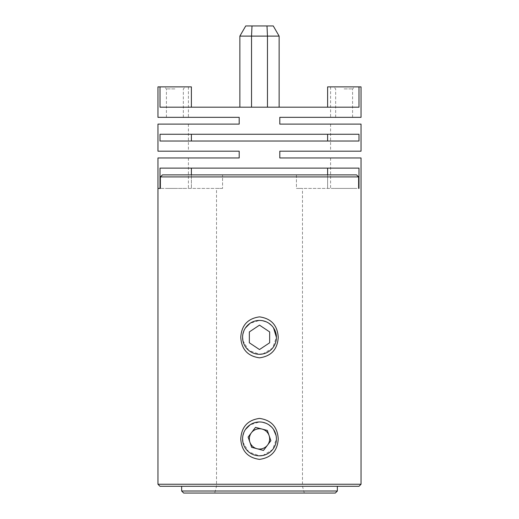 <?xml version="1.0" encoding="UTF-8"?>
<svg xmlns="http://www.w3.org/2000/svg" width="519" height="519" viewBox="0 0 519 519"><rect width="100%" height="100%" fill="white"/><g stroke="black" fill="none" stroke-linecap="round" stroke-linejoin="round"><path stroke-width="0.39" stroke-dasharray="2.6 1.95" d="M159.988 486.284L359.012 486.284M183.681 493.05L335.319 493.05M259.5 493.05L214.697 493.05L216.514 486.284L216.514 188.416L222.573 188.416L222.573 174.884L222.573 188.416L216.514 188.416M242.905 442.214L248.744 451.958L259.5 455.818M262.835 422.304L259.5 421.966L250.061 424.847M245.442 429.473L243.878 432.385M242.911 435.551L242.574 438.892M242.905 340.672L248.744 350.416L259.5 354.276M262.835 320.755L259.5 320.424L250.061 323.298M245.442 327.93L243.878 330.843M242.911 334.009L242.574 337.35A16.926 16.926 0 0 0 259.5 354.276A16.926 16.926 0 0 0 276.426 337.35A16.926 16.926 0 0 0 259.5 320.424A16.926 16.926 0 0 0 242.574 337.35M259.5 174.884L162.447 174.884L160.371 176.914L358.629 176.914L356.553 174.884L222.573 174.884M262.828 455.487L272.579 449.629L276.426 438.892L276.089 435.551M358.629 176.914L358.629 188.416L296.427 188.416L358.629 188.416M262.828 353.945L272.579 348.087L276.426 337.35M259.5 486.284L181.65 486.284M174.884 188.416C162.272 188.416 162.272 188.416 174.884 188.416C187.489 188.416 187.489 188.416 174.884 188.416M222.573 188.416L157.958 188.416L222.573 188.416M296.427 174.884L296.427 188.416L302.486 188.416L296.427 188.416L296.427 174.884L356.553 174.884M344.116 188.416C331.511 188.416 331.511 188.416 344.116 188.416C356.728 188.416 356.728 188.416 344.116 188.416M160.008 188.416L160.008 168.111L327.619 168.111L160.008 168.111L191.381 168.111L191.381 188.416L191.381 174.884L162.447 174.884M160.371 188.416L160.371 176.914M273.552 327.917L271.456 325.374M268.926 323.292L266.007 321.728M273.552 429.466L271.456 426.916M268.926 424.84L266.007 423.27M243.502 444.42A16.926 16.926 0 0 1 253.973 422.901A16.926 16.926 0 0 1 275.498 433.365A16.926 16.926 0 0 1 265.027 454.891A16.926 16.926 0 0 1 243.502 444.42A16.926 16.926 0 0 0 265.027 454.891A16.926 16.926 0 0 0 275.498 433.365A16.926 16.926 0 0 0 253.973 422.901A16.926 16.926 0 0 0 243.502 444.42M327.619 107.186L239.869 107.186L327.619 107.186L327.619 86.874L361.042 86.874M361.042 117.339L279.806 117.339L330.584 117.339L279.806 117.339L279.806 124.106L279.806 117.339L279.806 124.106L361.042 124.106M361.042 151.185L279.806 151.185L330.584 151.185L279.806 151.185L279.806 157.958L279.806 151.185L279.806 157.958L361.042 157.958M327.619 134.265L259.5 134.265L327.619 134.265L327.619 141.032L259.5 141.032L358.992 141.032L358.992 134.265L160.008 134.265L160.008 141.032L327.619 141.032M327.619 174.884L327.619 188.416L327.619 168.111L358.992 168.111L327.619 168.111M157.958 157.958L239.194 157.958L239.194 151.185L157.958 151.185M157.958 124.106L239.194 124.106L239.194 117.339L157.958 117.339M358.992 86.874L358.992 107.186L160.008 107.186L160.008 86.874L191.381 86.874L188.416 86.874L191.381 86.874L191.381 107.186L259.5 107.186L191.381 107.186M157.958 86.874L160.008 86.874M174.884 88.905L166.417 88.905L174.884 88.905M174.884 117.339L166.417 117.339L174.884 117.339M174.884 86.874L164.387 86.874L174.884 86.874M344.116 86.874L354.613 86.874L344.116 86.874M344.116 88.905L352.583 88.905L344.116 88.905M344.116 117.339L352.583 117.339L344.116 117.339M191.381 168.111L358.992 168.111L358.992 188.416M344.116 151.185C356.728 151.185 356.728 151.185 344.116 151.185C331.511 151.185 331.511 151.185 344.116 151.185M344.116 157.958C356.728 157.958 356.728 157.958 344.116 157.958C331.511 157.958 331.511 157.958 344.116 157.958M239.194 151.185L239.194 157.958L188.416 157.958L239.194 157.958L239.194 151.185L188.416 151.185L239.194 151.185M174.884 157.958C187.489 157.958 187.489 157.958 174.884 157.958C162.272 157.958 162.272 157.958 174.884 157.958M174.884 151.185C187.489 151.185 187.489 151.185 174.884 151.185C162.272 151.185 162.272 151.185 174.884 151.185M239.194 117.339L239.194 124.106L188.416 124.106L239.194 124.106L239.194 117.339L188.416 117.339L239.194 117.339M174.884 124.106C187.489 124.106 187.489 124.106 174.884 124.106C162.272 124.106 162.272 124.106 174.884 124.106M279.131 36.103L273.266 25.95L245.734 25.95L239.869 36.103L245.734 25.95L273.266 25.95L245.734 25.95L239.869 36.103L279.131 36.103L279.131 107.186L279.131 36.103L273.266 25.95L279.131 36.103L279.131 107.186M239.869 36.103L239.869 107.186M344.116 124.106C356.728 124.106 356.728 124.106 344.116 124.106C331.511 124.106 331.511 124.106 344.116 124.106M191.381 134.265L259.5 134.265L191.381 134.265L191.381 141.032L160.008 141.032L259.5 141.032L191.381 141.032M191.381 188.416L188.416 188.416L191.381 188.416M337.35 491.019L181.65 491.019M361.042 484.246L157.958 484.246M252.007 25.95L251.533 36.103L251.533 107.186M266.993 25.95L267.467 36.103L267.467 107.186M304.303 493.05L302.486 486.284L302.486 188.416M330.584 86.874L330.584 117.339M330.584 124.106L330.584 151.185M330.584 157.958L330.584 188.416M183.343 117.339L183.343 88.905L185.374 86.874M352.583 117.339L352.583 88.905L354.613 86.874M335.657 117.339L335.657 88.905L333.626 86.874M166.417 117.339L166.417 88.905L164.387 86.874M188.416 86.874L188.416 117.339M188.416 124.106L188.416 151.185M188.416 157.958L188.416 188.416"/><path stroke-width="0.78" d="M337.35 491.019L335.319 493.05L183.681 493.05L181.65 491.019L337.35 491.019L337.35 486.284M214.697 493.05L259.5 493.05M242.574 438.892A16.926 16.926 0 0 0 259.5 455.818A16.926 16.926 0 0 0 276.426 438.892A16.926 16.926 0 0 0 259.5 421.966A16.926 16.926 0 0 0 242.574 438.892L242.905 442.214M250.061 424.847L245.442 429.473M243.878 432.385L242.911 435.551M242.574 337.35A16.926 16.926 0 0 0 259.5 354.276A16.926 16.926 0 0 0 276.426 337.35A16.926 16.926 0 0 0 259.5 320.424A16.926 16.926 0 0 0 242.574 337.35L242.905 340.672M250.061 323.298L245.442 327.93M243.878 330.843L242.911 334.009M160.008 188.416L157.958 188.416L160.371 188.416L160.008 188.416L160.008 168.111L358.992 168.111L358.992 188.416L358.629 188.416L358.629 176.914L160.371 176.914L162.447 174.884L259.5 174.884M259.5 455.818L262.828 455.487M278.236 438.892C277.483 450.927 271.236 457.752 259.5 459.373C247.758 457.739 241.517 450.914 240.764 438.892C241.517 426.865 247.764 420.04 259.5 418.418C271.242 420.053 277.49 426.878 278.236 438.892M358.629 188.416L358.992 188.416M259.5 316.869C271.242 318.504 277.49 325.335 278.236 337.35C277.483 349.384 271.236 356.209 259.5 357.831C247.758 356.196 241.517 349.371 240.764 337.35C241.517 325.322 247.764 318.497 259.5 316.869M259.5 354.276L262.828 353.945M361.042 484.246L359.012 486.284L159.988 486.284L157.958 484.246L361.042 484.246L361.042 157.958L279.806 157.958L279.806 151.185L361.042 151.185L361.042 124.106L279.806 124.106L279.806 117.339L361.042 117.339L361.042 86.874L327.619 86.874L327.619 107.186M181.65 491.019L181.65 486.284L259.5 486.284M160.371 176.914L160.371 188.416M162.447 174.884L356.553 174.884L358.629 176.914M296.427 174.884L356.553 174.884M222.573 174.884L191.381 174.884L191.381 168.111M276.426 337.35L273.552 327.917M271.456 325.374L268.926 323.292M266.007 321.728L262.835 320.755M276.089 435.551L273.552 429.466M271.456 426.916L268.926 424.84M266.007 423.27L262.835 422.304M269.095 435.577A10.153 10.153 0 0 1 262.815 448.494A10.153 10.153 0 0 1 249.905 442.207A10.153 10.153 0 0 1 256.185 429.297A10.153 10.153 0 0 1 269.095 435.577M255.517 427.358L248.127 437.069L251.676 447.346L263.483 450.427L270.873 440.715L267.324 430.439L255.517 427.358M266.993 25.95L267.467 36.103L239.869 36.103L245.734 25.95L273.266 25.95L279.131 36.103L267.467 36.103L267.467 107.186M327.619 141.032L327.619 134.265M327.619 168.111L327.619 174.884M358.992 86.874L358.992 107.186L160.008 107.186L160.008 86.874L157.958 86.874L157.958 117.339L239.194 117.339L239.194 124.106L157.958 124.106L157.958 151.185L239.194 151.185L239.194 157.958L157.958 157.958L157.958 484.246M259.5 141.032L160.008 141.032L160.008 134.265L358.992 134.265L358.992 141.032L259.5 141.032M191.381 107.186L191.381 86.874L160.008 86.874M191.381 134.265L191.381 141.032M279.131 36.103L279.131 107.186M239.869 36.103L239.869 107.186M259.5 325.147L249.347 331.913L249.347 342.787L259.5 349.553L269.653 342.787L269.653 331.913L259.5 325.147M251.533 107.186L251.533 36.103L252.007 25.95"/></g></svg>
